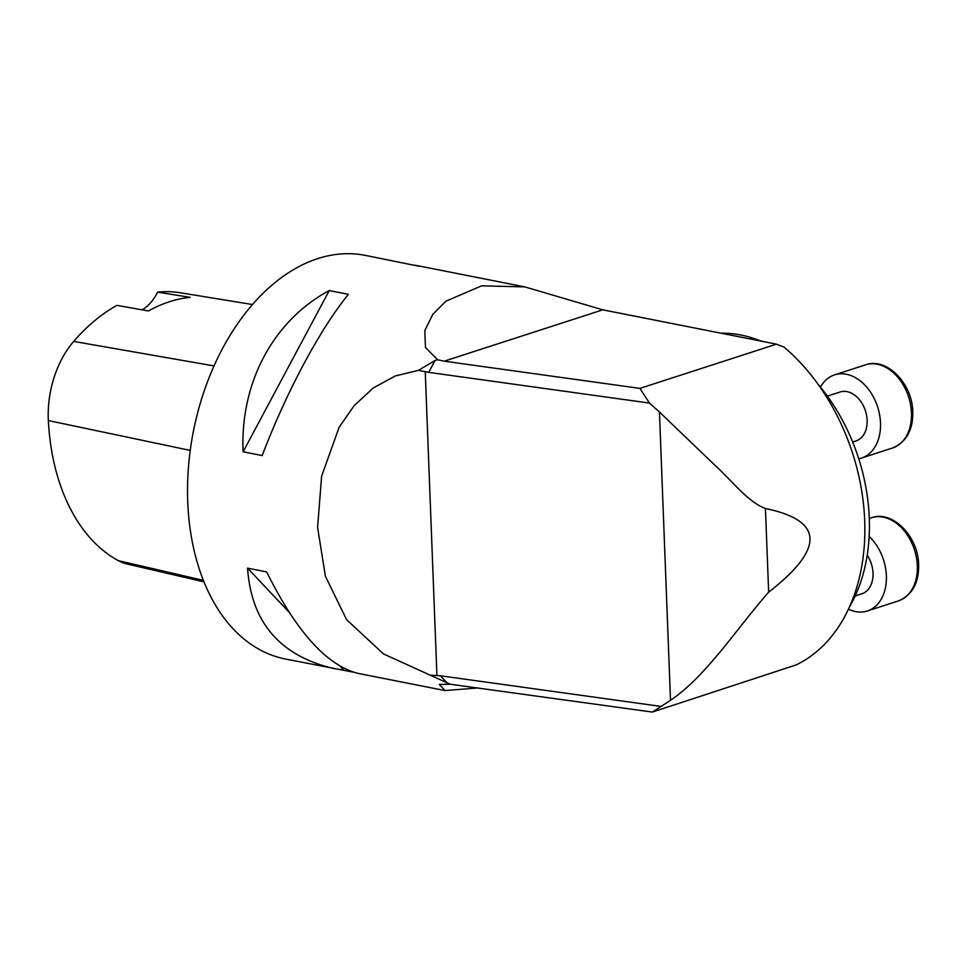 <?xml version="1.0" encoding="UTF-8"?>
<svg xmlns="http://www.w3.org/2000/svg" width="967" height="967" viewBox="0 0 967 967"><rect width="100%" height="100%" fill="white"/><g stroke="black" fill="none" stroke-linecap="round" stroke-linejoin="round"><path stroke-width="1.45" d="M649.486 403.082L639.912 388.383L444.216 361.175L602.779 309.839L776.477 344.155L784.08 347.141A185.168 131.717 72.1 0 1 864.703 520.73A185.168 131.717 72.1 0 1 796.288 664.873L652.35 712.063L661.138 706.43L440.372 675.764L430.134 675.123L383.44 653.897L346.585 619.642L325.408 576.284L317.599 527.39L321.624 476.175L339.127 427.281L354.14 405.657L373.177 388.021L395.382 375.909L418.433 370.349L435.053 360.498L428.719 372.355L649.486 403.082L659.434 411.978L670.506 700.229L661.138 706.43M430.134 675.123L450.175 684.225L439.284 684.455L445.062 690.571L478.447 687.9M419.666 266.384L365.188 255.348A205.741 134.437 101.2 0 0 187.731 501.728A205.741 134.437 101.2 0 0 285.422 659.023L353.173 672.138M602.779 309.839L524.803 286.897L481.578 285.845L445.944 301.172L432.757 314.408L424.803 330.666L425.48 347.516L437.7 359.772L435.053 360.498M414.722 265.127L524.803 286.885M445.062 690.571L358.116 673.395C326.761 665.477 296.277 631.644 266.674 571.92L247.564 568.149C251.323 622.76 280.442 656.327 334.957 668.813M262.202 455.554C286.401 391.961 319.702 329.65 348.374 294.331L329.263 290.559C273.335 320.488 240.034 382.799 243.104 451.782L262.202 455.554M428.719 372.355L418.433 370.349M639.912 388.383L776.477 344.155M670.506 700.229C705.862 676.791 737.205 627.801 768.656 592.191C824.803 548.422 823.727 520.536 765.441 508.533C747.527 501.74 732.176 480.901 714.19 464.571L659.434 411.978M450.175 684.225L652.35 712.063M437.7 359.772L444.216 361.175M721.128 333.216A164.595 117.08 72.1 0 1 760.932 341.085M817.913 384.068A164.595 117.08 72.1 0 1 849.606 606.696M852.664 441.992L855.952 440.928A25.722 18.288 -107.9 0 0 867.133 420.234A25.722 18.288 -107.9 0 0 840.105 391.998L827.365 396.119M820.451 387.114A43.72 31.101 72.1 0 1 834.569 374.87A43.72 31.101 72.1 0 1 846.415 374.265A43.72 31.101 72.1 0 1 879.619 414.855A43.72 31.101 72.1 0 1 861.5 458.056A43.72 31.101 72.1 0 1 858.744 458.757M855.166 595.998L861.827 593.835A25.722 18.288 -107.9 0 0 873.008 573.141A25.722 18.288 -107.9 0 0 867.218 555.203M869.164 536.431A43.72 31.101 72.1 0 1 886.401 579.16A43.72 31.101 72.1 0 1 867.375 610.963A43.72 31.101 72.1 0 1 848.47 609.186M252.423 304.532L180.624 292.808A199.54 130.388 101.2 0 0 157.609 292.143L190.233 297.365A200.628 131.089 -78.8 0 0 148.422 310.963L116.934 305.379A199.54 130.388 101.2 0 0 73.685 341.411A81.24 53.088 101.2 0 0 48.35 420.56A199.54 130.388 101.2 0 0 118.373 560.667A81.24 53.088 101.2 0 0 127.245 564.039L204.001 581.88M142.064 309.839A41.146 26.883 101.2 0 0 157.609 292.143M243.104 451.782L329.263 290.559M343.853 670.288L340.033 666.239M288.964 612.063L247.564 568.149M425.25 371.763L436.915 675.401M765.441 508.533L768.656 592.191M447.455 683.282L440.372 675.764M911.458 412.861A43.72 31.101 -107.9 0 0 877.371 364.245A43.72 31.101 -107.9 0 0 865.525 364.849C886.799 356.968 912.522 383.802 912.775 411.906C913.102 430.073 906.333 442.124 892.456 448.035A43.72 31.101 -107.9 0 0 911.458 412.861M917.332 565.768A43.72 31.101 -107.9 0 0 883.246 517.152A43.72 31.101 -107.9 0 0 871.4 517.756C892.674 509.887 918.396 536.709 918.65 564.813C918.976 582.992 912.207 595.031 898.331 600.942A43.72 31.101 -107.9 0 0 917.332 565.768M48.35 420.56L190.221 450.404M118.373 560.667L203.396 580.381M73.685 341.411L213.997 365.925M760.159 340.771L763.906 341.677M861.5 458.056L892.456 448.035M834.569 374.87L865.525 364.849M867.375 610.963L898.331 600.942M869.297 518.433L871.4 517.756"/></g></svg>
